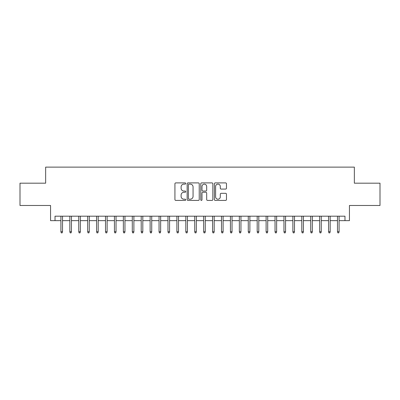 <?xml version="1.0" encoding="UTF-8"?>
<svg xmlns="http://www.w3.org/2000/svg" width="400" height="400" viewBox="0 0 400 400"><rect width="100%" height="100%" fill="white"/><g stroke="black" fill="none" stroke-linecap="round" stroke-linejoin="round"><path stroke-width="0.6" d="M185.725 183.515A0.615 0.615 0 0 0 185.11 182.9L175.805 182.9A0.875 0.875 0 0 0 174.93 183.775L174.93 199.54A0.875 0.875 0 0 0 175.805 200.415L185.11 200.415A0.615 0.615 0 0 0 185.725 199.8A0.615 0.615 0 0 0 185.11 199.19L183.91 199.19A2.8 2.8 0 0 1 181.105 196.385L181.105 195.075A2.8 2.8 0 0 1 183.91 192.27L185.11 192.27A0.615 0.615 0 0 0 185.725 191.66A0.615 0.615 0 0 0 185.11 191.045L183.91 191.045A2.8 2.8 0 0 1 181.105 188.245L181.105 186.93A2.8 2.8 0 0 1 183.91 184.125L185.11 184.125A0.615 0.615 0 0 0 185.725 183.515M225.595 189.075A0.875 0.875 0 0 0 226.47 188.2L226.47 183.775A0.875 0.875 0 0 0 225.595 182.9L215.26 182.9A0.875 0.875 0 0 0 214.385 183.775L214.385 199.54A0.875 0.875 0 0 0 215.26 200.415L225.595 200.415A0.875 0.875 0 0 0 226.47 199.54L226.47 194.2A0.875 0.875 0 0 0 225.595 193.32L221.17 193.32A0.875 0.875 0 0 0 220.295 194.2L220.295 196.845A2.345 2.345 0 0 1 217.955 199.19A2.345 2.345 0 0 1 215.61 196.845L215.61 186.47A2.345 2.345 0 0 1 217.955 184.125A2.345 2.345 0 0 1 220.295 186.47L220.295 188.2A0.875 0.875 0 0 0 221.17 189.075L225.595 189.075M55.02 220.655L55.02 216.195L344.98 216.195L344.98 220.655L349.44 220.655L349.44 205.485L380 205.485L380 183.18L354.35 183.18L354.35 167.125L45.65 167.125L45.65 183.18L20 183.18L20 205.485L50.56 205.485L50.56 220.655L60.905 220.655M199.235 183.775A0.875 0.875 0 0 0 198.36 182.9L188.025 182.9A0.875 0.875 0 0 0 187.15 183.775L187.15 199.54A0.875 0.875 0 0 0 188.025 200.415L198.36 200.415A0.875 0.875 0 0 0 199.235 199.54L199.235 183.775M201.64 182.9L211.975 182.9A0.875 0.875 0 0 1 212.85 183.775L212.85 199.54A0.875 0.875 0 0 1 211.975 200.415L207.555 200.415A0.875 0.875 0 0 1 206.68 199.54L206.68 193.145A0.875 0.875 0 0 0 205.8 192.27L202.87 192.27A0.875 0.875 0 0 0 201.99 193.145L201.99 199.8A0.615 0.615 0 0 1 201.38 200.415A0.615 0.615 0 0 1 200.765 199.8L200.765 183.775A0.875 0.875 0 0 1 201.64 182.9M62.515 220.655L69.83 220.655M71.435 220.655L78.75 220.655M80.355 220.655L87.675 220.655M89.28 220.655L96.595 220.655M98.2 220.655L105.515 220.655M107.125 220.655L114.44 220.655M116.045 220.655L123.36 220.655M124.965 220.655L132.285 220.655M133.89 220.655L141.205 220.655M142.81 220.655L150.125 220.655M151.73 220.655L159.05 220.655M160.655 220.655L167.97 220.655M169.575 220.655L176.89 220.655M178.5 220.655L185.815 220.655M187.42 220.655L194.735 220.655M196.34 220.655L203.66 220.655M205.265 220.655L212.58 220.655M214.185 220.655L221.5 220.655M223.11 220.655L230.425 220.655M232.03 220.655L239.345 220.655M240.95 220.655L248.27 220.655M249.875 220.655L257.19 220.655M258.795 220.655L266.11 220.655M267.715 220.655L275.035 220.655M276.64 220.655L283.955 220.655M285.56 220.655L292.875 220.655M294.485 220.655L301.8 220.655M303.405 220.655L310.72 220.655M312.325 220.655L319.645 220.655M321.25 220.655L328.565 220.655M330.17 220.655L337.485 220.655M339.095 220.655L344.98 220.655M188.985 184.125A0.615 0.615 0 0 0 188.375 184.74L188.375 198.575A0.615 0.615 0 0 0 188.985 199.19L190.255 199.19A2.8 2.8 0 0 0 193.06 196.385L193.06 186.93A2.8 2.8 0 0 0 190.255 184.125L188.985 184.125M206.68 186.515A2.345 2.345 0 0 0 204.335 184.17A2.345 2.345 0 0 0 201.99 186.515L201.99 190.17A0.875 0.875 0 0 0 202.87 191.045L205.8 191.045A0.875 0.875 0 0 0 206.68 190.17L206.68 186.515M60.905 231.715L61.265 232.875L62.155 232.875L62.515 231.715L60.905 231.715L60.905 216.195M62.515 231.715L62.515 216.195M69.83 231.715L70.185 232.875L71.08 232.875L71.435 231.715L69.83 231.715L69.83 216.195M71.435 231.715L71.435 216.195M78.75 231.715L79.11 232.875L80 232.875L80.355 231.715L78.75 231.715L78.75 216.195M80.355 231.715L80.355 216.195M87.675 231.715L88.03 232.875L88.92 232.875L89.28 231.715L87.675 231.715L87.675 216.195M89.28 231.715L89.28 216.195M96.595 231.715L96.95 232.875L97.845 232.875L98.2 231.715L96.595 231.715L96.595 216.195M98.2 231.715L98.2 216.195M105.515 231.715L105.875 232.875L106.765 232.875L107.125 231.715L105.515 231.715L105.515 216.195M107.125 231.715L107.125 216.195M114.44 231.715L114.795 232.875L115.69 232.875L116.045 231.715L114.44 231.715L114.44 216.195M116.045 231.715L116.045 216.195M123.36 231.715L123.715 232.875L124.61 232.875L124.965 231.715L123.36 231.715L123.36 216.195M124.965 231.715L124.965 216.195M132.285 231.715L132.64 232.875L133.53 232.875L133.89 231.715L132.285 231.715L132.285 216.195M133.89 231.715L133.89 216.195M141.205 231.715L141.56 232.875L142.455 232.875L142.81 231.715L141.205 231.715L141.205 216.195M142.81 231.715L142.81 216.195M150.125 231.715L150.485 232.875L151.375 232.875L151.73 231.715L150.125 231.715L150.125 216.195M151.73 231.715L151.73 216.195M159.05 231.715L159.405 232.875L160.295 232.875L160.655 231.715L159.05 231.715L159.05 216.195M160.655 231.715L160.655 216.195M167.97 231.715L168.325 232.875L169.22 232.875L169.575 231.715L167.97 231.715L167.97 216.195M169.575 231.715L169.575 216.195M176.89 231.715L177.25 232.875L178.14 232.875L178.5 231.715L176.89 231.715L176.89 216.195M178.5 231.715L178.5 216.195M185.815 231.715L186.17 232.875L187.065 232.875L187.42 231.715L185.815 231.715L185.815 216.195M187.42 231.715L187.42 216.195M194.735 231.715L195.095 232.875L195.985 232.875L196.34 231.715L194.735 231.715L194.735 216.195M196.34 231.715L196.34 216.195M203.66 231.715L204.015 232.875L204.905 232.875L205.265 231.715L203.66 231.715L203.66 216.195M205.265 231.715L205.265 216.195M212.58 231.715L212.935 232.875L213.83 232.875L214.185 231.715L212.58 231.715L212.58 216.195M214.185 231.715L214.185 216.195M221.5 231.715L221.86 232.875L222.75 232.875L223.11 231.715L221.5 231.715L221.5 216.195M223.11 231.715L223.11 216.195M230.425 231.715L230.78 232.875L231.675 232.875L232.03 231.715L230.425 231.715L230.425 216.195M232.03 231.715L232.03 216.195M239.345 231.715L239.705 232.875L240.595 232.875L240.95 231.715L239.345 231.715L239.345 216.195M240.95 231.715L240.95 216.195M248.27 231.715L248.625 232.875L249.515 232.875L249.875 231.715L248.27 231.715L248.27 216.195M249.875 231.715L249.875 216.195M257.19 231.715L257.545 232.875L258.44 232.875L258.795 231.715L257.19 231.715L257.19 216.195M258.795 231.715L258.795 216.195M266.11 231.715L266.47 232.875L267.36 232.875L267.715 231.715L266.11 231.715L266.11 216.195M267.715 231.715L267.715 216.195M275.035 231.715L275.39 232.875L276.285 232.875L276.64 231.715L275.035 231.715L275.035 216.195M276.64 231.715L276.64 216.195M283.955 231.715L284.31 232.875L285.205 232.875L285.56 231.715L283.955 231.715L283.955 216.195M285.56 231.715L285.56 216.195M292.875 231.715L293.235 232.875L294.125 232.875L294.485 231.715L292.875 231.715L292.875 216.195M294.485 231.715L294.485 216.195M301.8 231.715L302.155 232.875L303.05 232.875L303.405 231.715L301.8 231.715L301.8 216.195M303.405 231.715L303.405 216.195M310.72 231.715L311.08 232.875L311.97 232.875L312.325 231.715L310.72 231.715L310.72 216.195M312.325 231.715L312.325 216.195M319.645 231.715L320 232.875L320.89 232.875L321.25 231.715L319.645 231.715L319.645 216.195M321.25 231.715L321.25 216.195M328.565 231.715L328.92 232.875L329.815 232.875L330.17 231.715L328.565 231.715L328.565 216.195M330.17 231.715L330.17 216.195M337.485 231.715L337.845 232.875L338.735 232.875L339.095 231.715L337.485 231.715L337.485 216.195M339.095 231.715L339.095 216.195"/></g></svg>
